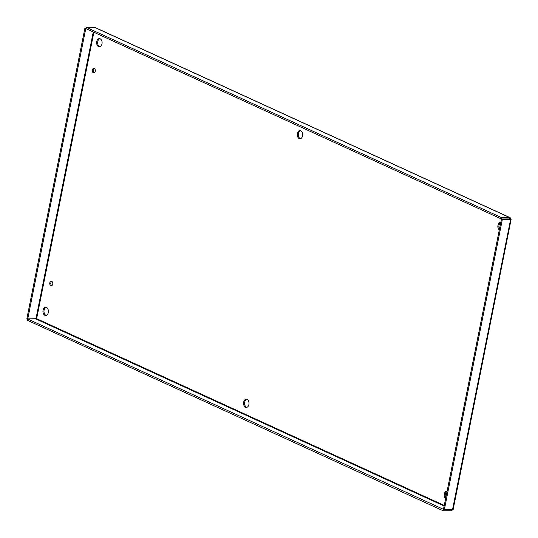 <?xml version="1.0" encoding="UTF-8"?>
<svg xmlns="http://www.w3.org/2000/svg" width="538" height="538" viewBox="0 0 538 538"><rect width="100%" height="100%" fill="white"/><g stroke="black" fill="none" stroke-linecap="round" stroke-linejoin="round"><path stroke-width="0.81" d="M94.298 68.501A2.273 1.513 -90.2 0 0 93.309 70.646A2.273 1.513 -90.2 0 0 94.318 72.785M94.231 68.467A2.273 1.513 89.8 0 1 95.293 70.976A2.273 1.513 89.8 0 1 93.807 72.919A2.273 1.513 89.8 0 1 92.287 70.653A2.273 1.513 89.8 0 1 93.787 68.366A2.273 1.513 89.8 0 1 94.231 68.467M51.769 281.34A2.273 1.513 -90.2 0 0 50.78 283.486A2.273 1.513 -90.2 0 0 51.789 285.624M51.702 281.307A2.273 1.513 89.8 0 1 52.764 283.815A2.273 1.513 89.8 0 1 51.278 285.759A2.273 1.513 89.8 0 1 49.758 283.492A2.273 1.513 89.8 0 1 51.258 281.206A2.273 1.513 89.8 0 1 51.702 281.307M300.466 130.613A4.109 2.724 -90.2 0 0 298.274 134.655A4.109 2.724 -90.2 0 0 300.507 138.683M300.762 130.721A4.109 2.724 89.8 0 1 302.672 135.246A4.109 2.724 89.8 0 1 299.996 138.757A4.109 2.724 89.8 0 1 297.252 134.661A4.109 2.724 89.8 0 1 299.955 130.539A4.109 2.724 89.8 0 1 300.762 130.721M246.787 399.277A4.109 2.724 -90.2 0 0 244.588 403.318A4.109 2.724 -90.2 0 0 246.821 407.347M247.076 399.384A4.109 2.724 89.8 0 1 248.986 403.91A4.109 2.724 89.8 0 1 246.31 407.421A4.109 2.724 89.8 0 1 243.566 403.325A4.109 2.724 89.8 0 1 246.276 399.209A4.109 2.724 89.8 0 1 247.076 399.384M99.866 38.696A4.109 2.724 -90.2 0 0 97.667 42.737A4.109 2.724 -90.2 0 0 99.9 46.766M100.155 38.803A4.109 2.724 89.8 0 1 102.072 43.329A4.109 2.724 89.8 0 1 99.389 46.84A4.109 2.724 89.8 0 1 96.645 42.744A4.109 2.724 89.8 0 1 99.355 38.628A4.109 2.724 89.8 0 1 100.155 38.803M500.75 222.651A4.109 2.724 -90.2 0 0 499.466 229.101M499.257 230.15A4.109 2.724 89.8 0 1 497.932 225.536A4.109 2.724 89.8 0 1 500.562 222.456A4.109 2.724 89.8 0 1 500.791 222.47M447.071 491.315A4.109 2.724 -90.2 0 0 445.78 497.771M445.572 498.813A4.109 2.724 89.8 0 1 444.254 494.2A4.109 2.724 89.8 0 1 446.876 491.12A4.109 2.724 89.8 0 1 447.105 491.14M46.181 307.359A4.109 2.724 -90.2 0 0 43.982 311.401A4.109 2.724 -90.2 0 0 46.214 315.429M46.476 307.467A4.109 2.724 89.8 0 1 48.386 311.993A4.109 2.724 89.8 0 1 45.703 315.503A4.109 2.724 89.8 0 1 42.959 311.408A4.109 2.724 89.8 0 1 45.669 307.292A4.109 2.724 89.8 0 1 46.476 307.467M509.95 219.282L510.649 219.282L509.822 217.628L509.627 219.282L509.56 218.939L501.376 218.973L501.638 217.661L86.147 27.283L85.885 28.588L501.376 218.973M94.775 27.357L86.147 27.283M94.775 27.351L510.192 217.695L501.638 217.661M452.781 508.881L452.102 510.3L451.254 510.717L443.077 510.75L27.579 320.372L27.841 319.061L36.638 318.678L27.768 318.866L85.75 28.696L86.114 28.696M93.874 32.253L36.638 318.678L35.952 318.826L93.269 31.977M27.768 318.866L26.9 318.462L84.883 28.299L85.75 28.696M85.945 28.292L84.883 28.299M451.254 510.717L451.456 509.708M443.695 509.446L27.841 319.061M443.077 510.75L443.332 509.446M444.334 509.735L452.519 509.701L510.649 219.282L502.317 219.571L444.334 509.735L443.467 509.338L501.45 219.174L509.742 219.282M510.501 219.538L509.701 219.168M502.317 219.571L501.45 219.174M509.304 219.141L508.874 218.939M509.822 217.628L94.325 27.25M36.638 318.678L444.247 505.444M444.132 506.023L36.026 319.027M511.1 219.511L453.178 509.378"/></g></svg>
